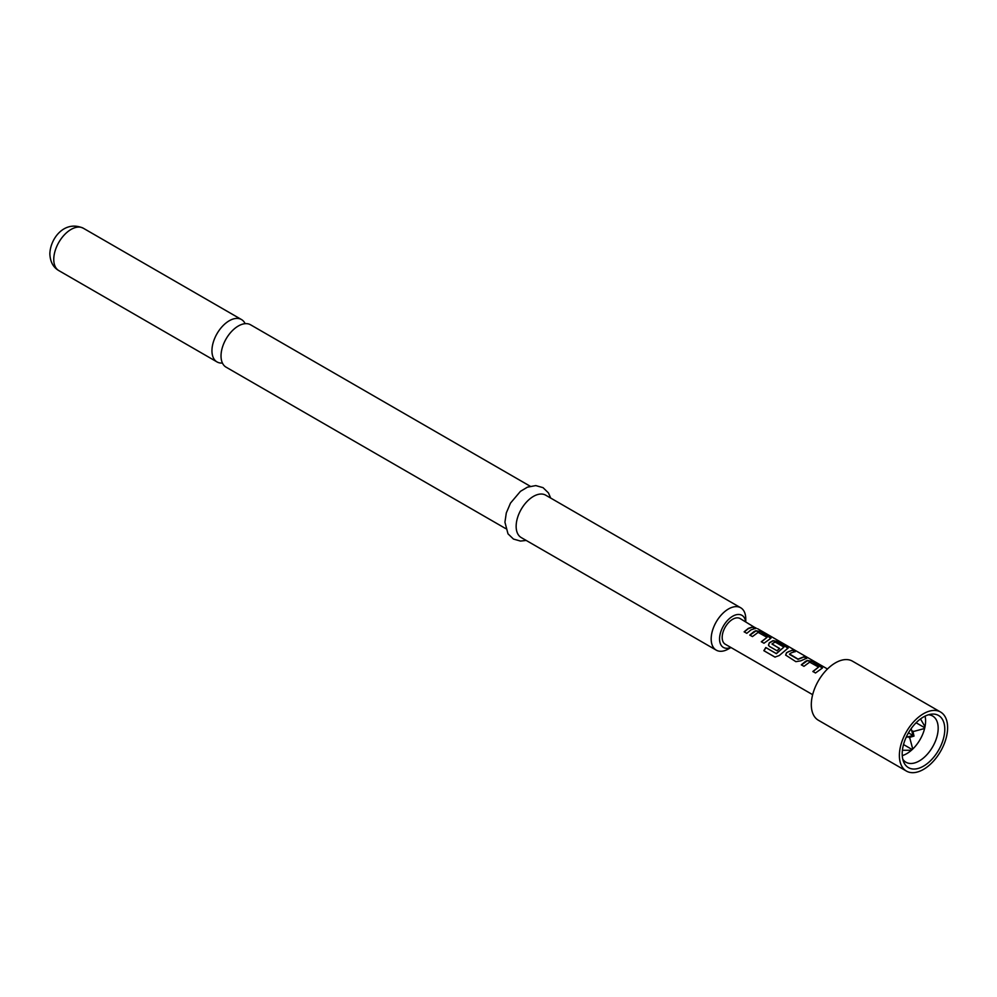 <?xml version="1.0" encoding="UTF-8"?>
<svg xmlns="http://www.w3.org/2000/svg" width="997" height="997" viewBox="0 0 997 997"><rect width="100%" height="100%" fill="white"/><g stroke="black" fill="none" stroke-linecap="round" stroke-linejoin="round"><path stroke-width="1.5" d="M757.67 628.746L827.485 668.999M245.15 323.676A24.464 14.12 120 0 0 241.486 319.551A24.464 14.12 120 0 0 229.248 320.76A24.464 14.12 120 0 0 211.95 350.72A24.464 14.12 120 0 0 217.01 361.923A24.464 14.12 120 0 0 222.431 363.033M801.401 664.974L807.346 660.724L812.119 661.622L822.438 668.015M812.941 671.642L818.562 667.093L809.664 662.133L803.956 666.332L801.314 664.812L805.539 661.335L807.383 660.475L812.206 661.36L821.441 666.694L821.553 668.651L815.496 672.987L812.854 671.467L818.562 667.093M785.673 655.154L786.546 652.91L788.365 651.664L792.478 650.293L795.12 651.814M789.499 653.945L798.036 659.117L804.093 656.674L806.735 658.207L800.678 660.874L795.855 661.659L785.636 655.066L786.508 652.699L792.565 650.019L795.207 651.539L791.007 652.948L789.537 654.406L798.074 659.341L804.018 656.948L806.66 658.469M768.488 645.233L769.36 642.99L772.987 640.897L777.772 641.794L788.091 648.175M775.105 657.16L764.001 650.754L765.92 647.639L776.376 653.683L783.929 647.103L775.379 642.168L773.535 642.866L772.039 644.099L779.542 648.436L776.999 650.767L769.435 646.405L768.45 645.146L769.323 642.778L773.024 640.635L777.847 641.532L787.094 646.866L787.206 648.823L779.218 655.552L774.943 657.098L763.839 650.692L765.796 647.514L776.252 653.546L783.929 647.103M772.039 643.863L779.579 648.661M749.869 635.239L755.813 630.989L760.586 631.886L770.918 638.267M761.409 641.894L767.042 637.345L758.144 632.385L752.436 636.585L749.794 635.064L754.006 631.6L755.851 630.727L760.674 631.612L769.921 636.946L770.033 638.915L763.964 643.252L761.322 641.719L767.042 637.345M744.236 631.973L748.373 628.584L752.486 627.2L755.128 628.733M923.496 766.145A30.109 17.385 120 0 0 944.433 733.929A30.109 17.385 120 0 0 931.098 714.201A30.109 17.385 120 0 0 923.496 716.968A30.109 17.385 120 0 0 903.606 761.82A30.109 17.385 120 0 0 923.496 766.145M902.784 759.203A26.695 15.416 120 0 0 905.961 762.244A26.695 15.416 120 0 0 919.309 760.923A26.695 15.416 120 0 0 936.744 737.406A26.695 15.416 120 0 0 932.644 716.02A26.695 15.416 120 0 0 928.419 714.787M902.26 755.626A26.695 15.416 120 0 0 906.722 753.67A26.695 15.416 120 0 0 925.054 716.133M940.545 712.02L852.472 661.173A34.11 19.691 120 0 0 835.424 662.855A34.11 19.691 120 0 0 813.141 692.915A34.11 19.691 120 0 0 818.375 720.245L906.447 771.092A34.11 19.691 120 0 0 923.496 769.397A34.11 19.691 120 0 0 945.779 739.35A34.11 19.691 120 0 0 940.545 712.02A34.11 19.691 120 0 0 923.496 713.715A34.11 19.691 120 0 0 901.213 743.762A34.11 19.691 120 0 0 906.447 771.092M505.728 528.609L226.095 367.17A24.464 14.12 -60 0 1 221.022 355.966A24.464 14.12 -60 0 1 238.333 325.994A24.464 14.12 -60 0 1 250.559 324.785L530.205 486.237M745.644 621.754A18.532 10.705 120 0 0 731.736 616.819A18.532 10.705 120 0 0 719.56 638.952A18.532 10.705 120 0 0 730.813 647.439M745.768 621.829L745.768 618.975A24.464 14.12 -60 0 0 740.709 607.771L545.683 495.173A24.464 14.12 -60 0 0 526.827 501.728A24.464 14.12 -60 0 0 516.147 526.354A24.464 14.12 -60 0 0 521.219 537.557L716.245 650.144A24.464 14.12 -60 0 1 711.173 638.952A24.464 14.12 -60 0 1 721.853 614.326A24.464 14.12 -60 0 1 740.709 607.771M812.655 694.685L725.255 644.224A14.83 8.562 -60 0 1 722.975 632.335A14.83 8.562 -60 0 1 732.67 619.274A14.83 8.562 -60 0 1 740.086 618.539L755.178 627.724M751.015 629.867L746.79 633.332L744.148 631.799L748.373 628.347L752.573 626.939L755.215 628.459L751.015 629.867M770.993 638.117L770.033 638.915M788.166 648.038L787.206 648.823M822.513 667.865L821.553 668.651M730.951 647.514L728.471 648.935A24.464 14.12 -60 0 1 716.245 650.144M908.441 732.857L913.015 735.499L906.136 737.344M912.828 731.038L914.012 736.085L913.015 735.499L911.171 728.633M903.531 744.56L912.205 749.557M912.741 749.046L909.376 736.471M924.605 728.495L912.043 731.873M916.106 722.763L924.78 727.773M920.505 718.937L925.004 726.701M902.41 750.267L911.383 750.292M909.052 737.581L914.012 736.085M754.654 627.362L756.449 628.334M53.763 259.394A24.464 14.12 -60 0 1 64.444 234.769A24.464 14.12 -60 0 1 83.287 228.213C64.282 219.751 50.174 238.769 49.85 253.948C50.224 261.825 53.227 267.37 58.823 270.598A24.464 14.12 -60 0 1 53.763 259.394M241.486 319.551L83.287 228.213M550.68 498.064L548.475 492.942L543.041 487.658L535.763 485.589L527.45 487.159L520.459 491.334L510.526 503.061L506.302 512.932L504.931 522.229L507.996 533.819L513.443 539.053L520.496 541.072L526.217 540.436M217.01 361.923L58.823 270.598"/></g></svg>
